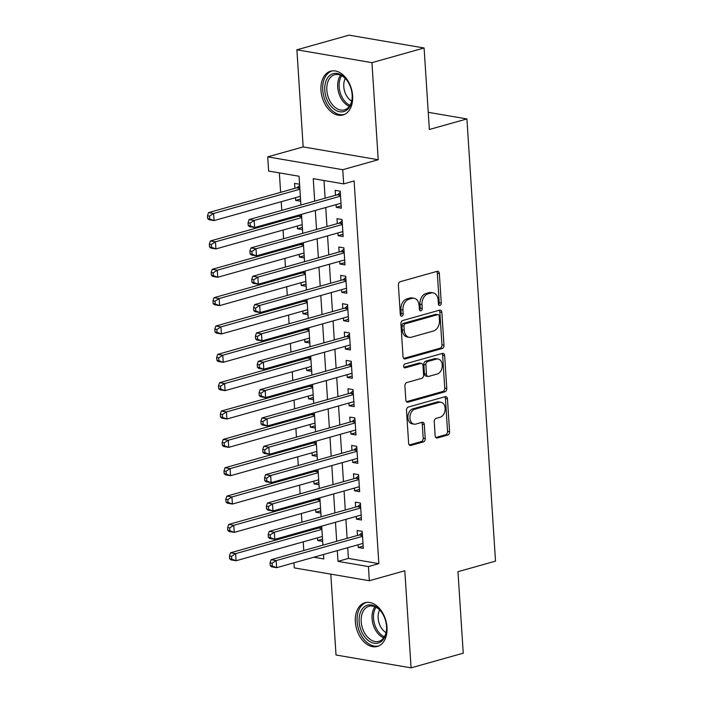 <?xml version="1.0" encoding="UTF-8"?>
<svg xmlns="http://www.w3.org/2000/svg" width="703" height="703" viewBox="0 0 703 703"><rect width="100%" height="100%" fill="white"/><g stroke="black" fill="none" stroke-linecap="round" stroke-linejoin="round"><path stroke-width="1.05" d="M439.955 305.454A2.004 1.415 99.7 0 0 441.264 303.098L439.349 273.537A2.865 2.03 99.7 0 0 437.784 271.296A2.865 2.03 99.7 0 0 437.125 271.332L400.271 281.692A2.865 2.03 99.7 0 0 398.399 285.058L400.315 314.619A2.004 1.415 99.7 0 0 401.404 316.192A2.004 1.415 99.7 0 0 401.87 316.165A2.004 1.415 99.7 0 0 403.179 313.81L402.933 309.988A9.157 6.485 99.7 0 1 408.909 299.241L411.976 298.38A9.157 6.485 99.7 0 1 414.093 298.257A9.157 6.485 99.7 0 1 419.102 305.436L419.357 309.258A2.004 1.415 99.7 0 0 420.447 310.831A2.004 1.415 99.7 0 0 420.912 310.805A2.004 1.415 99.7 0 0 422.222 308.459L421.976 304.627A9.157 6.485 99.7 0 1 427.951 293.889L431.018 293.019A9.157 6.485 99.7 0 1 433.136 292.896A9.157 6.485 99.7 0 1 438.145 300.084L438.4 303.907A2.004 1.415 99.7 0 0 439.489 305.48A2.004 1.415 99.7 0 0 439.955 305.454M438.584 304.689A2.004 1.415 99.7 0 0 439.234 302.756L437.319 273.195A2.865 2.03 99.7 0 0 436.66 271.463M400.499 315.401A2.004 1.415 99.7 0 0 401.149 313.468L400.903 309.636L402.933 309.988M419.542 310.049A2.004 1.415 99.7 0 0 420.192 308.107L419.946 304.285L421.976 304.627M386.993 627.287A22.742 15.211 -105.7 0 0 365.015 602.691A22.742 15.211 -105.7 0 0 355.349 621.874A22.742 15.211 -105.7 0 0 377.326 646.47A22.742 15.211 -105.7 0 0 386.993 627.287M352.625 95.793A22.742 15.211 -105.7 0 0 330.647 71.196A22.742 15.211 -105.7 0 0 320.981 90.379A22.742 15.211 -105.7 0 0 342.959 114.976A22.742 15.211 -105.7 0 0 352.625 95.793M435.139 435.781A2.865 2.03 99.7 0 0 436.712 438.022A2.865 2.03 99.7 0 0 437.371 437.987L447.714 435.078A2.865 2.03 99.7 0 0 449.577 431.721L447.459 398.882A2.865 2.03 99.7 0 0 445.895 396.641A2.865 2.03 99.7 0 0 445.227 396.677L408.373 407.046A2.865 2.03 99.7 0 0 406.501 410.403L408.628 443.233A2.865 2.03 99.7 0 0 410.192 445.482A2.865 2.03 99.7 0 0 410.86 445.438L423.347 441.932A2.865 2.03 99.7 0 0 425.21 438.567L424.304 424.515A2.865 2.03 99.7 0 0 422.74 422.275A2.865 2.03 99.7 0 0 422.081 422.31L415.886 424.05A7.654 5.422 99.7 0 1 414.111 424.155A7.654 5.422 99.7 0 1 409.919 416.932A7.654 5.422 99.7 0 1 414.919 409.164L439.182 402.344A7.654 5.422 99.7 0 1 440.957 402.239A7.654 5.422 99.7 0 1 445.148 409.471A7.654 5.422 99.7 0 1 440.148 417.231L436.106 418.364A2.865 2.03 99.7 0 0 434.234 421.73L435.139 435.781M347.73 547.69L348.424 558.419L378.855 563.63L368.425 566.565L369.339 580.731L294.285 567.892L293.959 562.813M424.094 47.989L371.94 62.655L296.894 49.816L349.039 35.15L424.094 47.989L429.366 129.484L466.915 118.93L495.51 561.135L457.961 571.688L463.233 653.184L411.079 667.85L404.805 570.766L369.339 580.731M296.894 49.816L303.169 146.901L378.223 159.739L371.94 62.655M378.223 159.739L342.756 169.713L343.679 183.887L313.248 178.676L314.698 201.128M378.855 563.63L354.11 180.952L343.679 183.887M442.117 348.547A2.865 2.03 99.7 0 0 443.98 345.182L441.862 312.352A2.865 2.03 99.7 0 0 440.298 310.111A2.865 2.03 99.7 0 0 439.63 310.146L402.775 320.506A2.865 2.03 99.7 0 0 400.912 323.872L403.03 356.702A2.865 2.03 99.7 0 0 404.594 358.943A2.865 2.03 99.7 0 0 405.262 358.908L442.117 348.547L440.087 348.196A2.865 2.03 99.7 0 0 441.959 344.839L439.832 312.009A2.865 2.03 99.7 0 0 439.173 310.278M444.656 355.621L446.783 388.451A2.865 2.03 99.7 0 1 444.911 391.808L408.056 402.178A2.865 2.03 99.7 0 1 407.397 402.213A2.865 2.03 99.7 0 1 405.833 399.963L404.919 385.912A2.865 2.03 99.7 0 1 406.791 382.555L421.738 378.355A2.865 2.03 99.7 0 0 423.601 374.998L423.004 365.674A2.865 2.03 99.7 0 0 421.44 363.433A2.865 2.03 99.7 0 0 420.772 363.469L405.209 367.845A2.004 1.415 99.7 0 1 404.752 367.871A2.004 1.415 99.7 0 1 403.654 365.982A2.004 1.415 99.7 0 1 404.963 363.952L442.433 353.416A2.865 2.03 99.7 0 1 443.092 353.372A2.865 2.03 99.7 0 1 444.656 355.621L442.626 355.27L444.753 388.109L446.783 388.451M330.797 574.14L336.025 655.011L411.079 667.85M317.51 537.839L317.686 540.545L322.519 539.192M316.842 527.514L316.904 528.498M315.673 509.49L315.849 512.206L320.691 510.844M315.006 499.165L315.067 500.158M313.837 481.151L314.013 483.857L318.854 482.495M313.169 470.817L313.239 471.81M312.009 452.802L312.185 455.509L317.018 454.147M311.341 442.477L311.403 443.461M310.172 424.454L310.348 427.16L315.19 425.798M309.505 414.129L309.566 415.113M308.345 396.105L308.52 398.821L313.353 397.459M307.677 385.78L307.738 386.773M306.508 367.766L306.684 370.472L311.526 369.11M305.84 357.432L305.902 358.425M304.671 339.417L304.847 342.124L309.689 340.762M304.004 329.092L304.074 330.076M302.844 311.069L303.019 313.775L307.852 312.413M302.176 300.743L302.237 301.728M301.007 282.72L301.183 285.427L306.025 284.074M300.339 272.395L300.401 273.379M299.179 254.372L299.355 257.087L304.188 255.725M298.511 244.046L298.573 245.039M297.343 226.032L297.518 228.739L302.36 227.377M296.675 215.707L296.736 216.691M336.078 204.626L336.254 207.332L341.324 208.202L340.226 191.19L335.155 190.32L335.472 195.285M337.915 232.974L338.09 235.681L343.161 236.542L342.062 219.538L336.983 218.668L337.308 223.633M339.742 261.314L339.918 264.02L344.988 264.89L343.89 247.887L338.82 247.017L339.145 251.982M341.579 289.662L341.755 292.369L346.825 293.239L345.727 276.235L340.656 275.365L340.973 280.321M343.407 318.011L343.582 320.717L348.653 321.587L347.554 304.575L342.484 303.714L342.809 308.67M345.243 346.359L345.419 349.066L350.489 349.936L349.391 332.923L344.321 332.053L344.637 337.018M347.08 374.699L347.256 377.414L352.326 378.276L351.228 361.272L346.148 360.402L346.474 365.367M348.908 403.047L349.083 405.754L354.154 406.624L353.055 389.62L347.985 388.75L348.31 393.706M350.744 431.396L350.92 434.103L355.99 434.972L354.892 417.96L349.822 417.099L350.138 422.055M352.572 459.744L352.748 462.451L357.818 463.321L356.72 446.308L351.649 445.438L351.975 450.403M354.409 488.084L354.584 490.799L359.655 491.661L358.556 474.657L353.486 473.787L353.802 478.752M356.245 516.433L356.421 519.139L361.491 520.009L360.393 503.005L355.314 502.135L355.639 507.091M323.986 180.513L325.129 198.193M325.735 207.534L326.965 226.542M327.572 235.874L328.793 254.881M329.399 264.223L330.63 283.23M331.236 292.571L332.466 311.578M333.064 320.92L334.294 339.927M334.9 349.268L336.131 368.275M336.737 377.608L337.958 396.615M338.565 405.956L339.795 424.964M340.401 434.305L341.632 453.312M342.229 462.653L343.459 481.66M344.066 490.993L345.296 510M345.902 519.341L347.124 538.349M358.073 544.781L358.249 547.488L363.319 548.358L362.221 531.345L357.15 530.484L357.476 535.44M279.363 172.885L280.62 192.358M281.226 201.699L281.789 210.382M282.395 219.723L282.457 220.707M283.063 230.048L283.617 238.73M284.223 248.062L284.284 249.055M284.891 258.396L285.453 267.07M286.059 276.411L286.121 277.404M286.727 286.736L287.29 295.418M287.887 304.759L287.958 305.743M288.555 315.085L289.118 323.767M289.724 333.108L289.785 334.092M290.392 343.433L290.954 352.115M291.56 361.447L291.622 362.44M292.228 371.782L292.782 380.455M293.388 389.796L293.45 390.789M294.056 400.121L294.619 408.803M295.225 418.144L295.286 419.129M295.893 428.47L296.455 437.152M297.053 446.493L297.123 447.477M297.721 456.818L298.283 465.5M298.889 474.841L298.951 475.826M299.557 485.167L300.119 493.849M300.726 503.181L300.787 504.174M301.394 513.506L301.947 522.188M302.554 531.53L302.615 532.514M303.221 541.855L303.784 550.537M299.566 184.239L294.583 183.386L294.909 188.342M295.506 197.684L295.682 200.39L300.664 201.243M297.518 228.739L302.501 229.591M299.355 257.087L304.329 257.939M301.183 285.427L306.165 286.279M303.019 313.775L308.002 314.628M304.847 342.124L309.83 342.976M306.684 370.472L311.666 371.325M308.52 398.821L313.494 399.673M310.348 427.16L315.331 428.013M312.185 455.509L317.167 456.361M314.013 483.857L318.995 484.71M315.849 512.206L320.832 513.058M317.686 540.545L322.659 541.398M466.915 118.93L428.25 112.313M300.91 205.004L299.047 176.251L268.625 171.049L267.711 156.874L342.756 169.713M303.169 146.901L267.711 156.874M337.299 550.625L337.994 561.354L368.425 566.565M315.304 210.461L316.535 229.468M317.141 238.809L318.371 257.816M318.969 267.158L320.199 286.165M320.805 295.506L322.036 314.513M322.633 323.855L323.863 342.862M324.47 352.194L325.7 371.202M326.306 380.543L327.536 399.55M328.134 408.891L329.364 427.899M329.971 437.24L331.201 456.247M331.798 465.579L333.029 484.587M333.635 493.928L334.865 512.935M335.472 522.276L336.702 541.284M313.828 557.224L323.793 558.929L323.512 554.5M322.905 545.159L321.675 526.152M321.078 516.81L319.847 497.803M319.241 488.471L318.011 469.463M317.404 460.122L316.174 441.115M315.577 431.774L314.346 412.766M313.74 403.425L312.51 384.418M311.912 375.086L310.682 356.078M310.076 346.737L308.845 327.73M308.239 318.389L307.009 299.381M306.411 290.04L305.181 271.033M304.575 261.701L303.344 242.693M302.747 233.352L301.517 214.345M348.424 558.419L337.994 561.354M295.682 200.39L300.524 199.028M336.254 207.332L341.175 205.944M338.09 235.681L343.011 234.292M339.918 264.02L344.848 262.641M341.755 292.369L346.676 290.989M343.582 320.717L348.512 319.329M345.419 349.066L350.34 347.677M347.256 377.414L352.177 376.026M349.083 405.754L354.013 404.374M350.92 434.103L355.841 432.723M352.748 462.451L357.678 461.063M354.584 490.799L359.514 489.411M356.421 519.139L361.342 517.76M358.249 547.488L363.179 546.108M433.136 292.896L431.115 292.553A9.157 6.485 99.7 0 0 428.988 292.676L431.018 293.019M419.946 304.285A9.157 6.485 99.7 0 1 425.921 293.538L428.988 292.676M414.093 298.257L412.072 297.905A9.157 6.485 99.7 0 0 409.946 298.028L411.976 298.38M400.903 309.636A9.157 6.485 99.7 0 1 406.879 298.889L409.946 298.028M403.689 358.433L440.087 348.196M439.19 316.218A2.004 1.415 99.7 0 0 438.092 314.645A2.004 1.415 99.7 0 0 437.635 314.672L405.279 323.775A2.004 1.415 99.7 0 0 403.97 326.122L404.234 330.155A9.157 6.485 99.7 0 0 409.243 337.343A9.157 6.485 99.7 0 0 411.36 337.22L433.479 330.999A9.157 6.485 99.7 0 0 439.454 320.252L439.19 316.218M438.092 314.645L436.071 314.303A2.004 1.415 99.7 0 0 435.605 314.329L437.635 314.672M409.243 337.343L407.213 336.992A9.157 6.485 99.7 0 1 402.204 329.812L401.949 325.779A2.004 1.415 99.7 0 1 403.25 323.424L435.605 314.329M406.492 401.694L442.881 391.466A2.865 2.03 99.7 0 0 444.753 388.109M421.44 363.433L419.41 363.082A2.865 2.03 99.7 0 0 418.742 363.126L403.944 367.282M437.248 373.996A7.654 5.422 99.7 0 0 442.249 366.237A7.654 5.422 99.7 0 0 438.057 359.005A7.654 5.422 99.7 0 0 436.282 359.11L427.732 361.509A2.865 2.03 99.7 0 0 425.869 364.866L426.466 374.189A2.865 2.03 99.7 0 0 428.039 376.439A2.865 2.03 99.7 0 0 428.698 376.395L437.248 373.996M438.057 359.005L436.027 358.662A7.654 5.422 99.7 0 0 434.252 358.758L436.282 359.11M428.039 376.439L426.009 376.087A2.865 2.03 99.7 0 1 424.445 373.847L423.839 364.523A2.865 2.03 99.7 0 1 425.71 361.166L434.252 358.758M442.626 355.27A2.865 2.03 99.7 0 0 441.967 353.547M440.957 402.239L438.927 401.896A7.654 5.422 99.7 0 0 437.152 402.002L439.182 402.344M414.111 424.155L412.081 423.812A7.654 5.422 99.7 0 1 407.889 416.58A7.654 5.422 99.7 0 1 412.889 408.821L437.152 402.002M409.287 444.964L421.317 441.581A2.865 2.03 99.7 0 0 423.188 438.224L422.275 424.173A2.865 2.03 99.7 0 0 421.615 422.441M435.807 437.503L445.684 434.726A2.865 2.03 99.7 0 0 447.547 431.37L445.43 398.539A2.865 2.03 99.7 0 0 444.771 396.808M299.645 185.469L297.343 187.455A2.917 2.065 -80.3 0 1 296.578 187.877L208.545 212.622L213.615 213.492L214.072 220.584L300.348 196.322M299.891 189.239L213.615 213.492L209.52 216.12L207.49 215.777L207.675 218.607L209.705 218.958L209.52 216.12M209.705 218.958L214.072 220.584L209.002 219.714L207.675 218.607M207.49 215.777L208.545 212.622M340.498 195.39L337.141 194.819L249.117 219.564L254.187 220.434L340.542 196.155M250.092 223.062L254.187 220.434L254.644 227.517L249.574 226.656L248.247 225.549L250.268 225.9L250.092 223.062L248.062 222.719L248.247 225.549M341.008 203.237L254.644 227.517L250.268 225.9M337.141 194.819A2.917 2.065 99.7 0 0 337.906 194.388L340.296 192.341M249.117 219.564L248.062 222.719M324.777 90.274A19.675 13.164 74.3 0 1 332.247 73.973A19.675 13.164 74.3 0 1 347.554 81.153A19.675 13.164 74.3 0 1 352.159 94.958A19.675 13.164 74.3 0 1 352.194 97.664A19.675 13.164 74.3 0 1 338.723 111.531A19.675 13.164 74.3 0 1 324.777 90.274M347.739 81.434A18.225 12.188 -105.7 0 0 334.584 74.782A18.225 12.188 -105.7 0 0 326.833 90.151A18.225 12.188 -105.7 0 0 344.444 109.861A18.225 12.188 -105.7 0 0 352.212 97.322M351.658 101.135A14.35 9.596 74.3 0 1 343.776 86.61A14.35 9.596 74.3 0 1 345.287 78.472M332.343 70.871A22.593 15.114 -105.7 0 0 322.747 89.922A22.593 15.114 -105.7 0 0 344.575 114.369M364.919 606.373A19.675 13.164 74.3 0 1 381.922 612.647A19.675 13.164 74.3 0 1 386.571 629.159A19.675 13.164 74.3 0 1 380.754 641.848A19.675 13.164 74.3 0 1 361.597 631.645A19.675 13.164 74.3 0 1 364.919 606.373M382.116 612.937A18.225 12.188 -105.7 0 0 368.952 606.276A18.225 12.188 -105.7 0 0 366.553 607.392A18.225 12.188 -105.7 0 0 362.748 628.983A18.225 12.188 -105.7 0 0 378.812 641.356A18.225 12.188 -105.7 0 0 381.211 640.248A18.225 12.188 -105.7 0 0 386.58 628.816M366.711 602.366A22.593 15.114 -105.7 0 0 363.75 603.736A22.593 15.114 -105.7 0 0 359.031 630.512A22.593 15.114 -105.7 0 0 378.943 645.864M386.026 632.63A14.35 9.596 74.3 0 1 379.655 609.967M300.55 214.608L299.17 215.795A2.917 2.065 -80.3 0 1 298.406 216.225L210.382 240.971L215.452 241.841L215.909 248.924L302.185 224.67M301.719 217.578L215.452 241.841L211.357 244.468L209.327 244.126L209.512 246.955L211.533 247.307L211.357 244.468M211.533 247.307L215.909 248.924L210.838 248.062L209.512 246.955M209.327 244.126L210.382 240.971M302.387 242.957L301.007 244.143A2.917 2.065 -80.3 0 1 300.243 244.565L212.209 269.319L217.28 270.189L217.737 277.272L304.012 253.018M303.555 245.927L217.28 270.189L213.185 272.817L211.155 272.465L211.339 275.304L213.369 275.646L213.185 272.817M213.369 275.646L217.737 277.272L212.666 276.402L211.339 275.304M211.155 272.465L212.209 269.319M304.223 271.305L302.835 272.492A2.917 2.065 -80.3 0 1 302.07 272.913L214.046 297.668L219.116 298.538L219.573 305.62L305.849 281.358M305.392 274.275L219.116 298.538L215.021 301.165L212.991 300.814L213.176 303.652L215.206 303.995L215.021 301.165M215.206 303.995L219.573 305.62L214.503 304.751L213.176 303.652M212.991 300.814L214.046 297.668M306.051 299.654L304.671 300.84A2.917 2.065 -80.3 0 1 303.907 301.262L215.874 326.016L220.944 326.877L221.41 333.969L307.677 309.707M307.22 302.624L220.944 326.877L216.849 329.505L214.828 329.162L215.004 331.992L217.034 332.343L216.849 329.505M217.034 332.343L221.41 333.969L216.331 333.099L215.004 331.992M214.828 329.162L215.874 326.016M342.326 223.739L338.978 223.159L250.945 247.913L256.015 248.783L342.379 224.494M251.92 251.41L256.015 248.783L256.472 255.866L251.402 255.004L250.075 253.897L252.105 254.24L251.92 251.41L249.89 251.059L250.075 253.897M342.836 231.586L256.472 255.866L252.105 254.24M338.978 223.159A2.917 2.065 99.7 0 0 339.742 222.737L342.133 220.689M250.945 247.913L249.89 251.059M344.162 252.078L340.806 251.507L252.781 276.261L257.852 277.131L344.215 252.843M253.757 279.759L257.852 277.131L258.309 284.214L253.238 283.344L251.911 282.246L253.941 282.588L253.757 279.759L251.727 279.407L251.911 282.246M344.672 259.934L258.309 284.214L253.941 282.588M340.806 251.507A2.917 2.065 99.7 0 0 341.579 251.085L343.969 249.029M252.781 276.261L251.727 279.407M345.999 280.427L342.642 279.856L254.609 304.61L259.679 305.471L346.043 281.191M255.584 308.099L259.679 305.471L260.145 312.563L255.075 311.693L253.739 310.594L255.769 310.937L255.584 308.099L253.563 307.756L253.739 310.594M346.5 288.274L260.145 312.563L255.769 310.937M342.642 279.856A2.917 2.065 99.7 0 0 343.407 279.434L345.797 277.377M254.609 304.61L253.563 307.756M347.827 308.775L344.479 308.204L256.446 332.95L261.516 333.82L347.88 309.54M257.421 336.447L261.516 333.82L261.973 340.911L256.903 340.041L255.576 338.934L257.606 339.285L257.421 336.447L255.391 336.104L255.576 338.934M348.337 316.622L261.973 340.911L257.606 339.285M344.479 308.204A2.917 2.065 99.7 0 0 345.243 307.773L347.634 305.726M256.446 332.95L255.391 336.104M307.888 328.002L306.508 329.18A2.917 2.065 -80.3 0 1 305.743 329.61L217.71 354.356L222.781 355.226L223.238 362.317L309.513 338.055M309.056 330.972L222.781 355.226L218.686 357.853L216.656 357.511L216.84 360.34L218.87 360.692L218.686 357.853M218.87 360.692L223.238 362.317L218.167 361.447L216.84 360.34M216.656 357.511L217.71 354.356M349.663 337.124L346.307 336.544L258.282 361.298L263.353 362.168L349.707 337.888M259.258 364.795L263.353 362.168L263.81 369.251L258.739 368.39L257.412 367.282L259.433 367.634L259.258 364.795L257.228 364.444L257.412 367.282M350.173 344.971L263.81 369.251L259.433 367.634M346.307 336.544A2.917 2.065 99.7 0 0 347.071 336.122L349.461 334.074M258.282 361.298L257.228 364.444M309.715 356.342L308.336 357.528A2.917 2.065 -80.3 0 1 307.571 357.95L219.547 382.704L224.617 383.574L225.074 390.657L311.35 366.404M310.893 359.312L224.617 383.574L220.522 386.202L218.492 385.85L218.677 388.689L220.698 389.04L220.522 386.202M220.698 389.04L225.074 390.657L220.004 389.796L218.677 388.689M218.492 385.85L219.547 382.704M351.491 365.463L348.143 364.892L260.11 389.647L265.18 390.517L351.544 366.228M261.085 393.144L265.18 390.517L265.637 397.599L260.567 396.729L259.24 395.631L261.27 395.974L261.085 393.144L259.055 392.792L259.24 395.631M352.001 373.319L265.637 397.599L261.27 395.974M348.143 364.892A2.917 2.065 99.7 0 0 348.908 364.47L351.298 362.423M260.11 389.647L259.055 392.792M311.552 384.69L310.172 385.877A2.917 2.065 -80.3 0 1 309.408 386.299L221.375 411.053L226.445 411.923L226.902 419.006L313.178 394.752M312.721 387.661L226.445 411.923L222.35 414.55L220.32 414.199L220.505 417.037L222.535 417.38L222.35 414.55M222.535 417.38L226.902 419.006L221.832 418.136L220.505 417.037M220.32 414.199L221.375 411.053M353.328 393.812L349.971 393.241L261.947 417.995L267.017 418.856L353.381 394.576M262.922 421.492L267.017 418.856L267.474 425.948L262.404 425.078L261.077 423.979L263.107 424.322L262.922 421.492L260.892 421.141L261.077 423.979M353.837 401.668L267.474 425.948L263.107 424.322M349.971 393.241A2.917 2.065 99.7 0 0 350.744 392.819L353.134 390.763M261.947 417.995L260.892 421.141M313.389 413.039L312.009 414.225A2.917 2.065 -80.3 0 1 311.236 414.647L223.211 439.401L228.282 440.263L228.739 447.354L315.014 423.092M314.557 416.009L228.282 440.263L224.187 442.89L222.157 442.547L222.341 445.386L224.371 445.728L224.187 442.89M224.371 445.728L228.739 447.354L223.668 446.484L222.341 445.386M222.157 442.547L223.211 439.401M355.164 422.16L351.808 421.589L263.774 446.335L268.845 447.205L355.208 422.925M264.75 449.832L268.845 447.205L269.311 454.296L264.24 453.426L262.904 452.319L264.934 452.67L264.75 449.832L262.729 449.489L262.904 452.319M355.665 430.008L269.311 454.296L264.934 452.67M351.808 421.589A2.917 2.065 99.7 0 0 352.572 421.167L354.962 419.111M263.774 446.335L262.729 449.489M315.216 441.387L313.837 442.565A2.917 2.065 -80.3 0 1 313.072 442.995L225.039 467.741L230.109 468.611L230.575 475.703L316.842 451.44M316.385 444.358L230.109 468.611L226.014 471.238L223.993 470.896L224.169 473.725L226.199 474.077L226.014 471.238M226.199 474.077L230.575 475.703L225.496 474.833L224.169 473.725M223.993 470.896L225.039 467.741M356.992 450.509L353.644 449.938L265.611 474.683L270.681 475.553L357.045 451.273M266.586 478.181L270.681 475.553L271.138 482.636L266.068 481.775L264.741 480.667L266.771 481.019L266.586 478.181L264.556 477.838L264.741 480.667M357.502 458.356L271.138 482.636L266.771 481.019M353.644 449.938A2.917 2.065 99.7 0 0 354.409 449.507L356.799 447.459M265.611 474.683L264.556 477.838M317.053 469.727L315.673 470.913A2.917 2.065 -80.3 0 1 314.909 471.335L226.876 496.09L231.946 496.959L232.403 504.042L318.679 479.789M318.222 472.697L231.946 496.959L227.851 499.587L225.821 499.244L226.006 502.074L228.036 502.425L227.851 499.587M228.036 502.425L232.403 504.042L227.333 503.181L226.006 502.074M225.821 499.244L226.876 496.09M358.829 478.857L355.472 478.277L267.448 503.032L272.518 503.902L358.873 479.613M268.423 506.529L272.518 503.902L272.975 510.984L267.905 510.114L266.578 509.016L268.599 509.359L268.423 506.529L266.393 506.178L266.578 509.016M359.338 486.704L272.975 510.984L268.599 509.359M355.472 478.277A2.917 2.065 99.7 0 0 356.236 477.855L358.627 475.808M267.448 503.032L266.393 506.178M318.881 498.075L317.501 499.262A2.917 2.065 -80.3 0 1 316.737 499.684L228.712 524.438L233.783 525.308L234.24 532.391L320.515 508.137M320.058 501.046L233.783 525.308L229.688 527.935L227.658 527.584L227.842 530.422L229.863 530.765L229.688 527.935M229.863 530.765L234.24 532.391L229.169 531.521L227.842 530.422M227.658 527.584L228.712 524.438M360.657 507.197L357.309 506.626L269.275 531.38L274.346 532.25L360.709 507.961M270.251 534.878L274.346 532.25L274.803 539.333L269.732 538.463L268.405 537.364L270.435 537.707L270.251 534.878L268.221 534.526L268.405 537.364M361.166 515.053L274.803 539.333L270.435 537.707M357.309 506.626A2.917 2.065 99.7 0 0 358.073 506.204L360.463 504.148M269.275 531.38L268.221 534.526M320.717 526.424L319.338 527.61A2.917 2.065 -80.3 0 1 318.573 528.032L230.54 552.786L235.61 553.648L236.067 560.739L322.343 536.477M321.886 529.394L235.61 553.648L231.515 556.284L229.486 555.932L229.67 558.771L231.7 559.113L231.515 556.284M231.7 559.113L236.067 560.739L230.997 559.869L229.67 558.771M229.486 555.932L230.54 552.786M362.493 535.545L359.136 534.974L271.112 559.729L276.182 560.59L362.546 536.31M272.087 563.217L276.182 560.59L276.639 567.681L271.569 566.811L270.242 565.704L272.272 566.056L272.087 563.217L270.057 562.875L270.242 565.704M363.003 543.393L276.639 567.681L272.272 566.056M359.136 534.974A2.917 2.065 99.7 0 0 359.91 534.552L362.3 532.496M271.112 559.729L270.057 562.875M439.234 302.756L441.264 303.098M401.149 313.468L403.179 313.81M420.192 308.107L422.222 308.459M425.921 293.538L427.951 293.889M406.879 298.889L408.909 299.241M437.319 273.195L439.349 273.537M403.988 358.688L405.262 358.908M439.832 312.009L441.862 312.352M441.959 344.839L443.98 345.182M403.25 323.424L405.279 323.775M401.949 325.779L403.97 326.122M402.204 329.812L404.234 330.155M442.881 391.466L444.911 391.808M406.782 401.958L408.056 402.178M418.742 363.126L420.772 363.469M404.322 367.695L405.209 367.845M425.71 361.166L427.732 361.509M423.839 364.523L425.869 364.866M424.445 373.847L426.466 374.189M412.889 408.821L414.919 409.164M422.275 424.173L424.304 424.515M423.188 438.224L425.21 438.567M421.317 441.581L423.347 441.932M409.577 445.219L410.86 445.438M445.43 398.539L447.459 398.882M447.547 431.37L449.577 431.721M445.684 434.726L447.714 435.078M436.097 437.767L437.371 437.987M297.343 187.455L299.803 187.868M296.578 187.877L299.838 188.43M340.463 194.828L337.906 194.388M349.321 106.338A18.225 12.188 74.3 0 1 337.704 87.093A18.225 12.188 74.3 0 1 340.577 75.247M341.684 75.766A17.628 11.793 -105.7 0 0 339.154 86.873A17.628 11.793 -105.7 0 0 349.989 105.318M383.689 637.841A18.225 12.188 74.3 0 1 373.012 624.062A18.225 12.188 74.3 0 1 374.945 606.742M376.052 607.26A17.628 11.793 -105.7 0 0 374.435 623.666A17.628 11.793 -105.7 0 0 384.365 636.813M299.17 215.795L301.631 216.216M298.406 216.225L301.675 216.779M301.007 244.143L303.468 244.565M300.243 244.565L303.503 245.127M302.835 272.492L305.304 272.913M302.07 272.913L305.339 273.476M304.671 300.84L307.132 301.262M303.907 301.262L307.167 301.815M342.291 223.176L339.742 222.737M344.127 251.525L341.579 251.085M345.955 279.864L343.407 279.434M347.792 308.213L345.243 307.773M306.508 329.18L308.969 329.602M305.743 329.61L309.004 330.164M349.628 336.561L347.071 336.122M308.336 357.528L310.796 357.95M307.571 357.95L310.84 358.512M351.456 364.91L348.908 364.47M310.172 385.877L312.633 386.299M309.408 386.299L312.668 386.861M353.293 393.249L350.744 392.819M312.009 414.225L314.469 414.647M311.236 414.647L314.505 415.201M355.12 421.598L352.572 421.167M313.837 442.565L316.297 442.987M313.072 442.995L316.332 443.549M356.957 449.946L354.409 449.507M315.673 470.913L318.134 471.335M314.909 471.335L318.169 471.898M358.794 478.295L356.236 477.855M317.501 499.262L319.962 499.684M316.737 499.684L320.006 500.246M360.621 506.635L358.073 506.204M319.338 527.61L321.798 528.032M318.573 528.032L321.833 528.594M362.458 534.983L359.91 534.552"/></g></svg>
